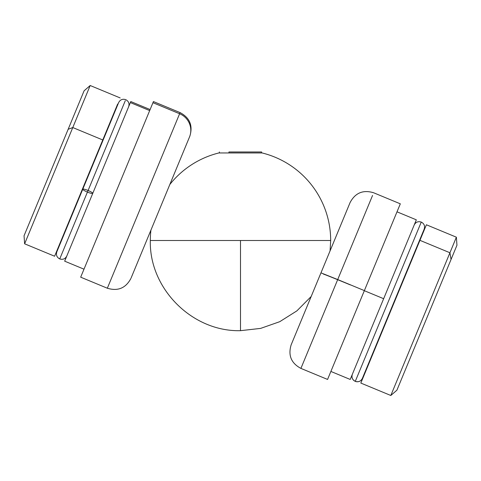 <?xml version="1.0" encoding="UTF-8"?>
<svg xmlns="http://www.w3.org/2000/svg" width="481" height="481" viewBox="0 0 481 481"><rect width="100%" height="100%" fill="white"/><g stroke="black" fill="none" stroke-linecap="round" stroke-linejoin="round"><path stroke-width="0.72" d="M240.5 152.958L218.855 152.958A90.175 90.175 0 0 0 169.835 184.488A90.175 90.175 0 0 1 218.855 152.958L262.145 152.958A90.175 90.175 0 0 1 330.675 240.5A90.175 90.175 0 0 0 262.145 152.958L240.5 152.958M240.5 240.5L330.675 240.5L240.5 240.5L249.338 240.5L240.5 240.5L240.5 330.675L240.5 240.5L150.325 240.5A90.175 90.175 0 0 1 150.92 230.14A90.175 90.175 0 0 0 150.325 240.5L327.068 240.5M330.675 240.5L330.243 240.5L330.675 240.5L330.243 240.5L330.675 240.5L330.08 250.86M249.338 240.5L330.243 240.5L249.338 240.5M150.757 240.5L150.325 240.5L150.757 240.5M400.312 203.83L327.573 379.437L364.37 290.608L337.71 279.563L372.553 195.448L337.71 279.563L364.37 290.608L400.318 203.824L373.659 192.779C363.125 189.574 355.273 192.833 350.096 202.543L320.965 272.859L337.71 279.563L300.914 368.398C291.203 363.221 287.951 355.363 291.155 344.835M291.33 344.408L349.982 202.808M336.862 281.613L300.914 368.392L337.71 279.563L320.965 272.859L291.155 344.829L320.28 274.519M323.545 274.17A28.854 0.337 22.5 0 1 350.336 284.902A28.854 0.337 -157.5 0 0 323.545 274.17M416.33 219.829L350.216 379.443L383.658 298.707L364.333 290.698L383.658 298.707L416.33 219.829L397.005 211.82M416.221 248.364L416.558 248.503L416.221 248.364M456.914 245.328L451.046 259.493L449.933 252.759L451.046 259.493L456.95 245.238L456.379 237.193L449.933 252.759L456.379 237.193L426.388 224.771L419.937 240.338L449.933 252.759L419.937 240.338L360.822 383.062L390.812 395.484L449.933 252.759L390.812 395.484L396.903 390.199L451.046 259.493L396.939 390.115M360.858 382.966L426.346 224.867M352.357 374.284L352.351 374.284C351.395 377.441 352.369 379.798 355.279 381.355L355.285 381.349A5.411 5.411 -157.5 0 1 352.357 374.278A5.411 5.411 22.5 0 0 355.285 381.349C358.441 382.311 360.798 381.337 362.349 378.427A5.411 5.411 -157.5 0 1 355.285 381.349L355.279 381.355A5.411 5.411 22.5 0 0 362.355 378.421L424.188 229.13C425.15 225.974 424.176 223.623 421.26 222.066L355.285 381.349L421.26 222.072C418.103 221.104 415.746 222.078 414.195 224.994M153.403 101.611L152.952 102.7L153.427 101.557L180.086 112.602L179.611 113.744A18.037 17.803 22.5 0 1 189.466 137.091L189.845 136.165C193.049 125.637 189.797 117.779 180.086 112.602L179.611 113.744L152.952 102.7L179.611 113.744L107.816 287.079M80.706 277.122L152.952 102.7L80.682 277.176L107.341 288.221L179.611 113.744A18.037 17.803 -157.5 0 1 189.466 137.091L188.859 138.546M189.791 136.309L131.289 277.537M187.981 140.668L131.169 277.832M150.114 109.554L130.784 101.551L130.357 102.585L149.687 110.594L130.357 102.585L64.67 261.171L83.995 269.18M130.766 101.599L64.688 261.123M100.8 144.727L101.13 144.865L100.8 144.727M72.781 127.537L90.187 85.516L72.781 127.537L102.772 139.965L117.653 104.046L102.772 139.965L72.781 127.537L24.621 243.807L72.781 127.537L68.152 129.287L72.781 127.537M84.097 90.801L68.152 129.287L84.097 90.801L90.187 85.516L120.178 97.938M54.612 256.229L102.772 139.965L54.612 256.229L24.621 243.807L24.05 235.762L68.152 129.287L24.05 235.762M128.649 106.716C129.605 103.559 128.631 101.202 125.721 99.645C122.559 98.689 120.202 99.663 118.651 102.573L82.762 189.219A5.411 0.872 22.5 0 0 87.428 192.093L125.288 100.679L87.428 192.093A5.411 0.872 -157.5 0 1 82.762 189.219A5.411 0.872 -157.5 0 1 88.095 190.482A5.411 0.872 -157.5 0 1 92.761 193.356A5.411 0.872 -157.5 0 1 87.428 192.093L59.74 258.934L87.428 192.093A5.411 0.872 22.5 0 0 92.761 193.356M228.956 151.966L228.956 152.958L228.956 151.966L261.598 151.966L228.956 151.966M311.165 296.512L296.879 310.876L279.744 321.687L260.63 328.397L240.5 330.675C192.31 331.914 149.08 288.678 150.325 240.5M327.573 379.443L300.914 368.398M350.216 379.449L330.886 371.446M421.843 234.8L422.174 234.938M364.694 372.763L365.031 372.901M107.341 288.221C117.875 291.426 125.727 288.167 130.904 278.457M116.306 108.237L115.969 108.099M66.805 256.006C65.254 258.922 62.897 259.896 59.74 258.934C56.824 257.377 55.85 255.026 56.812 251.87L59.157 246.2L58.826 246.062M82.762 189.219L56.812 251.87M261.604 151.966L261.604 152.958M219.396 151.966L219.396 152.958"/></g></svg>

